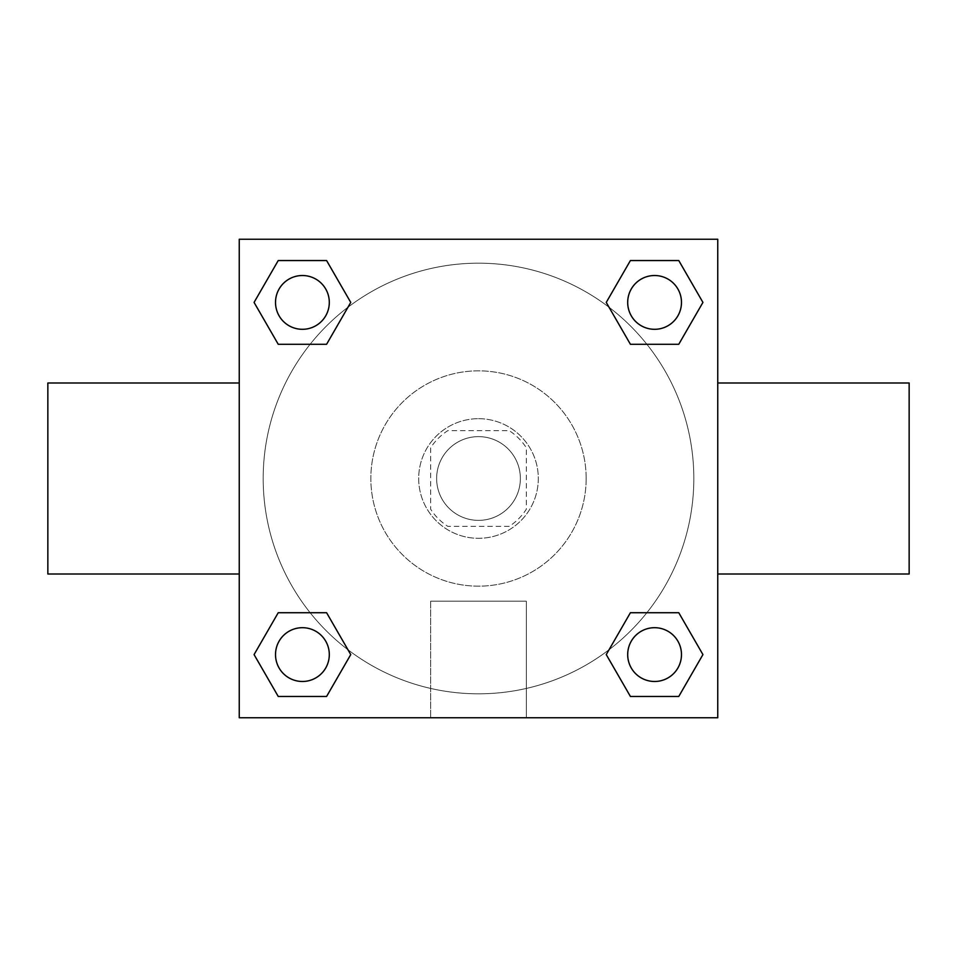 <?xml version="1.0" encoding="UTF-8"?>
<svg xmlns="http://www.w3.org/2000/svg" width="957" height="957" viewBox="0 0 957 957"><rect width="100%" height="100%" fill="white"/><g stroke="black" fill="none" stroke-linecap="round" stroke-linejoin="round"><path stroke-width="0.72" stroke-dasharray="4.79 3.59" d="M520.369 478.5A41.869 41.869 0 0 0 457.566 442.242A41.869 41.869 0 0 0 457.566 514.758A41.869 41.869 0 0 0 520.369 478.5A41.869 41.869 0 0 0 457.566 442.242A41.869 41.869 0 0 0 457.566 514.758A41.869 41.869 0 0 0 520.369 478.5M509.184 526.35L447.816 526.35A56.846 56.846 0 0 1 430.65 509.184L430.65 447.816A56.846 56.846 0 0 1 447.816 430.65L509.184 430.65A56.846 56.846 0 0 1 526.35 447.816L526.35 509.184A56.846 56.846 0 0 1 509.184 526.35L447.816 526.35A56.846 56.846 0 0 1 430.65 509.184L430.65 447.816A56.846 56.846 0 0 1 447.816 430.65L509.184 430.65A56.846 56.846 0 0 1 526.35 447.816L526.35 509.184A56.846 56.846 0 0 1 509.184 526.35M478.5 418.688A59.812 59.812 0 0 1 530.298 508.406A59.812 59.812 0 0 1 426.702 508.406A59.812 59.812 0 0 1 478.5 418.688A59.812 59.812 0 0 0 418.688 478.5A59.812 59.812 0 0 0 478.5 538.312A59.812 59.812 0 0 0 538.312 478.5A59.812 59.812 0 0 0 478.5 418.688M586.163 478.5A107.663 107.663 0 0 0 424.669 385.264A107.663 107.663 0 0 0 424.669 571.736A107.663 107.663 0 0 0 586.163 478.5A107.663 107.663 0 0 0 424.669 385.264A107.663 107.663 0 0 0 424.669 571.736A107.663 107.663 0 0 0 586.163 478.5M310.128 344.281L278.236 344.281L310.128 344.281L278.236 344.281L254.072 302.412L278.236 260.543L326.588 260.543L350.752 302.412L326.588 344.281M326.588 612.719L350.752 654.588L326.588 612.719L350.752 654.588L326.588 612.719L350.752 654.588L326.588 696.457L278.236 696.457L254.072 654.588L278.236 612.719L310.128 612.719M239.25 717.75L239.25 239.25L717.75 239.25L717.75 717.75L239.25 717.75L239.25 239.25L717.75 239.25L717.75 717.75L239.25 717.75L239.25 239.25L717.75 239.25L717.75 717.75L239.25 717.75M630.412 344.281L606.248 302.412L630.412 344.281L606.248 302.412L630.412 344.281L606.248 302.412L630.412 260.543L678.764 260.543L702.928 302.412L678.764 344.281L646.872 344.281M646.872 612.719L678.764 612.719L646.872 612.719L678.764 612.719L702.928 654.588L678.764 696.457L630.412 696.457L606.248 654.588L630.412 612.719M499.434 239.25L457.566 239.274L499.434 239.25M693.825 478.5A215.325 215.325 0 0 0 370.838 292.029A215.325 215.325 0 0 0 370.838 664.971A215.325 215.325 0 0 0 693.825 478.5A215.325 215.325 0 0 0 370.838 292.029A215.325 215.325 0 0 0 370.838 664.971A215.325 215.325 0 0 0 693.825 478.5M329.304 654.588A26.892 26.892 0 0 0 288.966 631.297A26.892 26.892 0 0 0 288.966 677.879A26.892 26.892 0 0 0 329.304 654.588A26.892 26.892 0 0 0 288.966 631.297A26.892 26.892 0 0 0 288.966 677.879A26.892 26.892 0 0 0 329.304 654.588A26.892 26.892 0 0 0 288.966 631.297A26.892 26.892 0 0 0 288.966 677.879A26.892 26.892 0 0 0 329.304 654.588A26.892 26.892 0 0 0 288.966 631.297A26.892 26.892 0 0 0 288.966 677.879A26.892 26.892 0 0 0 329.304 654.588A26.892 26.892 0 0 0 288.966 631.297A26.892 26.892 0 0 0 288.966 677.879A26.892 26.892 0 0 0 329.304 654.588M329.304 302.412A26.892 26.892 0 0 0 288.966 279.121A26.892 26.892 0 0 0 288.966 325.703A26.892 26.892 0 0 0 329.304 302.412A26.892 26.892 0 0 0 288.966 279.121A26.892 26.892 0 0 0 288.966 325.703A26.892 26.892 0 0 0 329.304 302.412A26.892 26.892 0 0 0 288.966 279.121A26.892 26.892 0 0 0 288.966 325.703A26.892 26.892 0 0 0 329.304 302.412A26.892 26.892 0 0 0 288.966 279.121A26.892 26.892 0 0 0 288.966 325.703A26.892 26.892 0 0 0 329.304 302.412A26.892 26.892 0 0 0 288.966 279.121A26.892 26.892 0 0 0 288.966 325.703A26.892 26.892 0 0 0 329.304 302.412M681.48 302.412A26.892 26.892 0 0 0 641.142 279.121A26.892 26.892 0 0 0 641.142 325.703A26.892 26.892 0 0 0 681.48 302.412A26.892 26.892 0 0 0 641.142 279.121A26.892 26.892 0 0 0 641.142 325.703A26.892 26.892 0 0 0 681.48 302.412A26.892 26.892 0 0 0 641.142 279.121A26.892 26.892 0 0 0 641.142 325.703A26.892 26.892 0 0 0 681.48 302.412A26.892 26.892 0 0 0 641.142 279.121A26.892 26.892 0 0 0 641.142 325.703A26.892 26.892 0 0 0 681.48 302.412A26.892 26.892 0 0 0 641.142 279.121A26.892 26.892 0 0 0 641.142 325.703A26.892 26.892 0 0 0 681.48 302.412M627.696 654.588A26.892 26.892 0 0 1 668.034 631.297A26.892 26.892 0 0 1 668.034 677.879A26.892 26.892 0 0 1 627.696 654.588A26.892 26.892 0 0 1 668.034 631.297A26.892 26.892 0 0 1 668.034 677.879A26.892 26.892 0 0 1 627.696 654.588M526.35 717.75L430.65 717.75L526.35 717.75L430.65 717.75L526.35 717.75L526.35 601.187L430.65 601.187L526.35 601.187L430.65 601.187L526.35 601.187L526.35 717.75M239.25 478.5L239.25 382.991L239.25 478.5M717.75 478.5L717.75 382.991L717.75 478.5M278.236 696.457L254.072 654.588L278.236 612.719L254.072 654.588L278.236 612.719L254.072 654.588L278.236 696.457L254.072 654.588L278.236 696.457L326.588 696.457L278.236 696.457M350.752 654.588L326.588 696.457L350.752 654.588M606.248 302.412L630.412 260.543L678.764 260.543L702.928 302.412L678.764 344.281L702.928 302.412L678.764 344.281L702.928 302.412L678.764 260.543L702.928 302.412L678.764 260.543L630.412 260.543L606.248 302.412M278.236 344.281L254.072 302.412L278.236 260.543L326.588 260.543L350.752 302.412L326.588 260.543L350.752 302.412L326.588 260.543L278.236 260.543L254.072 302.412L278.236 260.543L254.072 302.412L278.236 344.281M630.412 696.457L606.248 654.588L630.412 696.457L606.248 654.588L630.412 696.457L678.764 696.457L630.412 696.457M678.764 612.719L702.928 654.588L678.764 696.457L702.928 654.588L678.764 696.457L702.928 654.588L678.764 612.719M909.15 382.991L909.15 574.009M47.85 574.009L47.85 382.991M681.48 654.588A26.892 26.892 0 0 0 641.142 631.297A26.892 26.892 0 0 0 641.142 677.879A26.892 26.892 0 0 0 681.48 654.588A26.892 26.892 0 0 0 641.142 631.297A26.892 26.892 0 0 0 641.142 677.879A26.892 26.892 0 0 0 681.48 654.588A26.892 26.892 0 0 0 641.142 631.297A26.892 26.892 0 0 0 641.142 677.879A26.892 26.892 0 0 0 681.48 654.588M430.65 601.187L430.65 717.75L430.65 601.187"/><path stroke-width="1.44" d="M326.588 344.281L278.236 344.281L254.072 302.412L278.236 260.543L326.588 260.543L350.752 302.412L326.588 344.281L278.236 344.281L310.128 344.281M310.128 612.719L326.588 612.719L350.752 654.588L326.588 696.457L278.236 696.457L254.072 654.588L278.236 612.719L326.588 612.719M646.872 344.281L630.412 344.281L606.248 302.412L630.412 260.543L678.764 260.543L702.928 302.412L678.764 344.281L630.412 344.281M630.412 612.719L678.764 612.719L702.928 654.588L678.764 696.457L630.412 696.457L606.248 654.588L630.412 612.719L678.764 612.719L646.872 612.719M239.25 239.25L717.75 239.25L717.75 717.75L239.25 717.75L239.25 239.25M717.75 574.009L909.15 574.009L909.15 382.991L717.75 382.991M239.25 382.991L47.85 382.991L47.85 574.009L239.25 574.009M678.764 696.457L630.412 696.457L678.764 696.457M681.48 654.588A26.892 26.892 0 0 0 641.142 631.297A26.892 26.892 0 0 0 641.142 677.879A26.892 26.892 0 0 0 681.48 654.588M326.588 696.457L278.236 696.457L326.588 696.457M329.304 654.588A26.892 26.892 0 0 0 288.966 631.297A26.892 26.892 0 0 0 288.966 677.879A26.892 26.892 0 0 0 329.304 654.588M630.412 260.543L678.764 260.543L630.412 260.543M681.48 302.412A26.892 26.892 0 0 0 641.142 279.121A26.892 26.892 0 0 0 641.142 325.703A26.892 26.892 0 0 0 681.48 302.412M278.236 260.543L326.588 260.543L278.236 260.543M329.304 302.412A26.892 26.892 0 0 0 288.966 279.121A26.892 26.892 0 0 0 288.966 325.703A26.892 26.892 0 0 0 329.304 302.412"/></g></svg>
